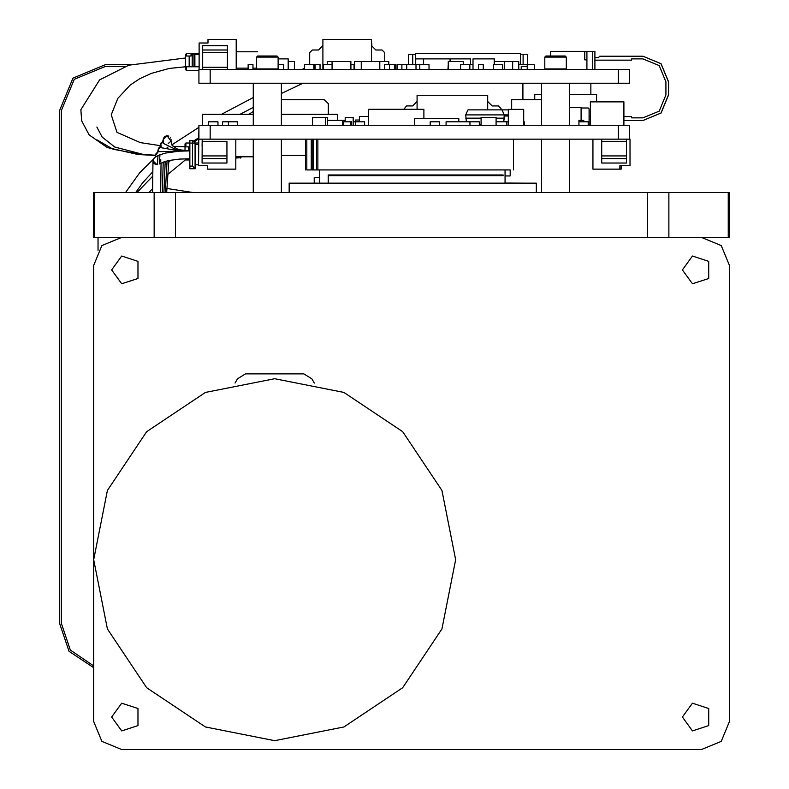 <?xml version="1.0" encoding="UTF-8"?>
<svg xmlns="http://www.w3.org/2000/svg" width="789" height="789" viewBox="0 0 789 789"><rect width="100%" height="100%" fill="white"/><g stroke="black" fill="none" stroke-linecap="round" stroke-linejoin="round"><path stroke-width="1.18" d="M98.063 250.33L98.063 237.4M371.954 46.097L371.491 41.048M536.372 192.536L536.372 183.147L289.119 183.147L289.119 192.536M328.234 175.691L503.066 175.691L503.066 174.98L328.234 174.98L328.234 183.147M503.066 175.691L503.066 174.98M326.242 169.901L341.824 169.901L319.624 169.901L319.624 183.147M489.476 169.901L505.059 169.901L505.059 183.147M471.812 169.901L483.115 169.901L471.812 169.901M454.148 169.901L465.451 169.901L454.148 169.901M436.485 169.901L447.787 169.901L436.485 169.901M418.821 169.901L430.123 169.901L418.821 169.901M401.167 169.901L412.469 169.901L401.167 169.901M383.503 169.901L394.806 169.901L383.503 169.901M365.84 169.901L377.142 169.901L365.84 169.901M348.186 169.901L359.488 169.901L348.186 169.901M524.577 183.147L505.078 183.058L505.078 175.908L510.207 175.908L510.197 169.901L510.207 175.908L505.059 175.908L505.059 169.901M314.249 183.147L314.249 177.407L319.624 177.407M630.026 144.456L630.026 165.651L630.007 144.456M621.199 168.294L621.199 165.651L621.19 168.304M592.884 139.16L592.884 169.181L619.819 169.181L619.829 165.651L619.819 169.181L621.18 169.181L621.18 165.651L621.19 169.181M240.694 157.613L235.812 158.056L235.793 169.181L207.379 169.181L207.379 165.651L198.542 165.651L198.917 125.293L198.917 139.16L630.016 139.16L630.007 165.651L619.819 165.651L619.819 169.181L619.819 165.651M207.556 169.181L235.793 169.181L235.793 139.16M226.956 141.369L226.956 162.998L226.956 141.369L202.231 141.369L202.231 139.16M202.231 141.813L202.083 162.998L226.956 162.998M202.073 146.221L202.231 141.369M578.899 125.293L578.899 120.441L583.771 120.441L583.771 121.762M198.729 139.16L198.917 125.293L629.553 125.293L629.553 139.16M253.308 156.824L235.793 156.824M198.729 165.651L201.373 165.651M305.53 155.482L281.397 155.482M306.862 169.901L311.28 169.901L306.862 169.901L306.862 139.16M312.158 169.901L313.48 169.901L312.158 169.901L312.158 139.16L312.158 169.901M316.576 169.901L313.48 169.901L317.898 169.901L316.576 169.901L316.576 139.16M317.898 139.16L317.898 169.901L510.177 169.901M513.402 139.16L513.402 169.901M319.624 169.901L317.898 169.901M626.476 162.998L626.476 139.16L626.476 155.936L601.711 155.936L601.711 158.589L626.476 158.589L626.476 162.998L601.711 162.998L601.711 158.589M601.711 139.16L601.711 155.936M626.476 155.936L626.476 158.589M626.476 141.369L601.711 141.369M201.195 165.651L207.379 165.651M202.073 158.589L226.956 158.589M202.073 155.936L226.956 155.936M630.016 139.16L630.026 165.651M466.368 121.762L465.717 114.918L508.294 114.918M465.717 114.918L467.966 109.819L502.051 109.819L504.289 114.918L503.638 121.762L504.289 118.123L496.054 118.123M478.588 109.819L508.294 109.819M590.35 119.297L589.077 119.297L589.067 122.295M465.717 118.123L481.043 118.123M479.278 124.396L481.043 124.396L479.278 124.396M345.227 121.762L345.227 117.354L353.176 117.354L353.176 125.293M312.533 125.293L312.533 117.354L327.543 117.354L327.543 125.293M523.748 121.762L524.29 121.762L524.29 125.293M508.294 125.293L508.294 109.405L523.748 109.405L523.748 125.293M414.708 125.293L414.708 118.675L458.853 118.675L458.853 121.762M359.34 121.762L359.34 116.466L368.71 116.466M417.075 109.227L417.075 95.272L487.72 95.272L487.72 109.819L487.72 101.456L492.129 105.874L498.313 105.874L500.966 108.517L500.966 109.819M569.559 107.639L581.118 107.639L581.118 120.441M589.067 116.289L590.35 116.555M589.067 125.293L589.067 108.872L588.18 107.985L581.118 107.985M202.309 125.293L202.309 114.346L253.308 114.346M281.348 114.346L337.416 114.346L337.416 120.441M590.35 125.293L590.35 101.899L623.902 101.899L623.902 125.293M417.075 101.456L412.657 105.874L406.483 105.874L403.83 109.227M328.303 114.346L328.303 103.665L324.328 99.69L281.397 99.69M534.755 99.69L534.755 94.394L541.52 94.394M569.599 94.394L596.563 94.394L596.563 101.899M368.71 125.293L368.71 109.227L423.9 109.227L423.9 118.675M541.52 99.69L511.686 99.69L511.686 109.405M496.054 121.762L508.294 121.762M446.091 125.293L446.091 121.762L469.988 121.762L469.988 125.293M342.377 121.762L342.377 125.293L342.377 121.762L351.529 121.762L351.529 125.293L351.529 121.762M222.616 125.293L222.616 121.762L228.366 121.762L228.366 125.293M508.294 115.993L504.289 115.993L504.289 118.123M481.043 125.293L481.043 117.354L496.054 117.354L496.054 125.293M327.543 120.441L345.227 120.441M590.872 94.394L590.872 83.24M522.88 83.24L522.88 98.872L523.699 99.69M325.334 125.293L325.334 117.354L325.334 125.293M506.804 125.293L506.804 121.762M364.646 125.293L364.646 121.762L353.176 121.762M355.573 121.762L355.573 119.997L359.34 119.997M217.922 125.293L217.922 121.762L208.631 121.762L208.631 125.293M208.631 121.762L208.404 125.293M208.404 121.762L208.227 125.293M228.366 121.762L237.657 121.762L237.657 125.293M355.356 121.762L355.356 125.293M439.522 125.293L439.522 121.762L430.232 121.762L430.232 125.293M469.988 121.762L479.278 121.762L479.278 125.293M588.219 125.293L588.219 121.762L578.929 121.762L578.929 125.293M111.594 269.907L121.664 283.764L137.947 278.468L137.947 261.346L121.664 256.05L111.594 269.907M111.594 717.033L121.664 730.89L137.947 725.604L137.947 708.473L121.664 703.177L111.594 717.033M682.347 717.033L692.417 730.89L708.7 725.604L708.7 708.473L692.417 703.177L682.347 717.033M682.347 269.907L692.417 283.764L708.7 278.468L708.7 261.346L692.417 256.05L682.347 269.907M121.684 237.4L101.86 245.606L93.654 265.429L93.654 721.511L101.86 741.335L121.684 749.55L701.391 749.55L721.215 741.335L729.43 721.511L729.43 265.429L721.215 245.606L701.391 237.4L121.684 237.4M314.338 383.079L311.833 378.858L303.873 373.858L245.468 373.858L237.499 378.858L235.004 383.079M729.371 237.4L728.267 237.4L728.267 192.536L729.371 192.536L729.371 237.4M94.69 192.536L94.69 237.4L93.585 237.4L93.585 192.536L668.835 192.536L668.835 237.4L728.267 237.4M94.69 237.4L154.121 237.4L154.121 192.536M668.835 192.536L728.267 192.536M598.526 57.459L594.926 57.459L594.896 51.374L594.926 59.846M594.896 53.751L594.896 51.374L594.896 53.751M629.583 69.471L629.553 83.24L629.583 69.471L198.946 69.471L198.946 83.24L198.946 69.471M520.513 64.619L520.513 53.327L520.503 64.619M415.428 64.619L415.428 53.327L520.503 53.327M256.563 68.15L252.944 68.15M248.091 68.15L236.246 68.15M236.246 51.808L257.569 51.808M227.41 45.634L227.41 69.471L227.41 45.634L202.684 45.634L202.684 50.042L227.41 50.042M236.246 39.45L236.236 69.471L236.246 39.45L207.98 39.45L207.98 42.981L199.153 42.981L199.153 69.471M201.806 42.981L207.98 42.981M202.684 69.471L202.684 67.262L227.41 67.262M202.684 50.042L202.684 52.695L227.41 52.695M202.684 52.695L202.684 67.262M384.736 52.695L384.736 61.522L384.736 52.695L382.083 50.042L375.899 50.042L371.491 45.634L371.491 61.522L371.491 39.45L322.918 39.45L322.918 69.471M309.673 64.619L309.673 52.695L312.326 50.042L318.509 50.042L322.918 45.634M371.491 45.634L371.491 39.45M629.553 83.24L198.946 83.24M315.146 69.471L315.146 64.619L314.042 64.619L314.042 69.471M320.009 64.619L320.009 69.471L320.009 64.619L320.009 69.471L320.009 64.619L320.009 69.471L320.009 64.619L320.009 69.471L320.009 64.619L315.146 64.619M313.844 64.619L313.844 69.471L313.844 64.619L304.574 64.619L304.574 69.471M384.637 69.471L384.637 64.619L395.693 64.619L395.693 69.471L395.693 64.619M394.372 64.619L394.372 69.471L394.372 64.619M389.5 64.619L389.5 69.471M460.608 69.471L460.608 64.619L473.035 64.619M447.974 69.471L448.231 64.619M397.015 69.471L397.015 64.619L401.867 64.619L401.867 69.471L401.867 64.619L406.749 64.619L406.749 69.471M252.944 64.619L252.944 69.471L252.944 64.619L248.091 64.619L248.091 69.471M483.282 64.619L483.282 69.471L483.282 64.619L478.42 64.619L478.42 69.471M518.797 64.619L527.289 64.619L527.289 69.471M406.749 64.619L419.699 64.619L419.699 69.471M428.979 64.619L428.979 69.471L428.979 64.619L419.699 64.619M416.05 64.619L416.05 69.471L416.05 64.619M416.02 64.619L416.02 69.471L416.02 64.619M469.879 64.619L469.879 69.471L469.879 64.619M502.662 64.619L502.662 69.471L502.662 64.619L493.391 64.619L493.391 69.471M283.646 64.619L283.646 69.471L283.646 64.619L278.093 64.619M332.11 64.619L323.441 64.619L323.441 69.471M350.661 64.619L350.661 69.471L350.661 64.619L350.888 69.471L350.888 64.619L354.054 64.619L354.054 69.471L354.054 64.619M534.469 64.619L534.469 69.471L534.469 64.619L527.289 64.619M388.829 61.522L388.829 64.619L388.829 61.522L379.834 61.522L379.834 69.471M332.11 69.471L332.11 61.522L327.277 61.522L327.277 64.619M494.378 58.879L494.378 64.619L494.378 58.879L494.23 64.619L494.23 58.879L473.035 58.879L473.035 69.471M415.734 64.619L415.734 58.879L450.075 58.879L450.075 61.522L450.065 58.879L470.481 58.879L470.5 64.619L470.5 58.879M423.575 58.879L423.575 64.619M294.415 61.522L294.415 69.471L294.415 61.522L288.202 61.522M350.858 61.522L350.661 69.471L350.661 61.522L332.11 61.522M354.577 69.471L354.577 61.522L379.834 61.522M379.825 61.522L379.825 69.471M361.283 61.522L361.283 69.471M518.797 61.522L518.797 69.471L518.797 61.522L512.643 61.522L512.643 69.471L512.643 61.522L504.694 61.522L504.694 69.471M494.378 61.522L504.694 61.522M463.242 61.522L463.242 64.619L463.242 61.522L448.231 61.522L448.231 69.471M288.192 58.879L288.192 69.471L288.202 58.879L278.093 58.879M527.289 66.384L521.194 66.384L521.194 69.471M408.367 64.619L408.367 54.293L412.775 54.293L412.775 64.619L412.775 54.293L415.428 54.293M527.575 64.619L527.575 54.293L527.575 64.619M523.156 64.619L523.156 54.293L527.575 54.293M520.513 54.293L523.156 54.293M586.947 69.471L586.947 51.374L594.896 51.374L594.896 69.471L594.926 60.201L631.545 60.201L631.545 58.879L642.927 58.879L659.16 65.605L665.886 81.839L665.886 94.917L659.16 111.16L642.927 117.877L631.545 117.877L631.545 116.555L623.902 116.555M550.752 56.019L550.752 51.374L584.748 51.374L584.748 59.846L586.947 59.846M584.748 59.846L584.748 51.374L586.947 51.374M544.775 57.094L545.85 56.019L565.23 56.019L566.305 57.094L544.775 57.094L544.775 68.939L566.305 68.939L566.305 57.094M256.563 57.094L257.638 56.019L277.067 56.019L278.142 57.094L256.563 57.094L256.563 68.939L278.093 68.939L278.093 57.094L277.018 56.019M189.824 146.843L185.06 146.843L185.06 143.923L185.06 150.64L185.06 146.843M198.542 143.046L195.12 143.046M189.824 143.046L185.948 143.046L185.06 143.923M240.694 156.824L240.911 157.396L241.483 156.824M240.25 158.056L240.911 157.396M235.793 157.169L240.694 157.169M185.06 159.112L185.948 159.999L185.948 158.845M189.824 159.999L185.948 159.999M198.946 70.537L186.47 70.537L185.583 69.649L185.583 66.74L193.976 66.74L192.21 66.74L192.21 53.583L194.853 53.583L194.853 54.461L193.976 54.461L194.853 53.583L199.153 53.583L191.944 53.583L191.056 54.461L191.056 56.049L189.38 56.049M191.056 54.461L193.976 54.461L193.976 66.74L199.153 66.74M186.47 56.049L186.47 53.583L199.153 53.583M189.113 66.74L189.113 56.049L191.056 56.049M186.47 53.583L185.583 54.461L185.583 56.049L185.583 54.461M189.113 56.049L185.583 56.049L185.583 69.649M185.583 56.847L185.583 55.526M105.489 66.384L74.265 79.314L61.355 110.529L61.335 623.33L70.329 650.037L93.654 665.867L70.339 650.037L61.335 623.33L61.335 110.529L74.284 79.314L105.499 66.384L125.086 66.384M130.589 64.619L105.489 64.619L73.022 78.062L59.569 110.529L59.569 623.33L69.077 651.3L93.654 667.701M598.437 57.548L594.896 57.548L598.437 57.548L599.758 56.226L642.956 56.226L661.054 63.731L668.559 81.839L668.559 94.917L661.054 113.024L642.956 120.53L661.034 113.024L668.53 94.917L668.53 81.839L661.034 63.731L642.927 56.226M631.575 58.879L631.545 60.201M631.575 117.877L631.545 116.555M589.067 119.208L590.35 119.208L589.067 119.208M623.902 120.53L642.956 120.53M192.871 192.536L166.883 188.472M274.671 378.681L343.945 392.458L402.666 431.701L441.909 490.423L455.687 559.697L441.909 628.971L402.666 687.702L343.945 726.945L274.671 740.723L205.396 726.945L146.665 687.702L107.432 628.971L93.654 559.697L107.432 490.423L146.665 431.701L205.396 392.458L274.671 378.681M198.542 144.456L195.12 144.456L195.12 143.134L195.12 168.738L195.12 143.134L192.477 140.481L195.12 143.134L192.467 143.134L192.467 166.094L195.12 168.738L189.824 168.738L189.824 166.094L192.467 166.094M189.824 168.738L195.12 168.738L195.12 164.763L198.542 164.763M189.557 150.857L179.014 151.192L165.542 153.066L158.589 155.255L154.831 157.356L153.194 159.486L152.987 160.749L156.962 164.723L154.033 163.431L153.165 159.565M158.333 151.695L155.522 155.492L156.054 153.52L158.333 151.695L158.717 148.066L160.709 146.498L158.066 150.245L158.333 151.695L189.242 150.857M160.621 144.624L162.968 141.359L160.709 144.042L161.37 147.73L175.247 150.235L189.824 150.857L175.769 149.456L163.116 143.302L163.303 138.617L164.516 136.734L167.11 135.767L163.136 139.752M168.274 143.539L170.72 141.399M170.907 140.915L167.11 135.767M160.749 161.952L160.769 159.605M157.386 164.694L157.978 155.532M159.25 163.994L159.95 154.713M192.467 140.481L192.467 143.134L189.824 143.134L189.824 140.481L194.331 141.241L195.12 143.134M189.824 143.134L189.824 166.094M305.54 139.16L305.54 169.901L305.53 139.16M311.28 139.16L311.28 169.901M313.48 139.16L313.48 169.901M343.235 125.293L343.235 121.762M350.671 125.293L350.671 121.762M351.519 125.293L351.519 121.762M210.13 139.16L210.13 125.293M618.339 139.16L618.339 125.293M647.503 237.4L647.503 192.536M175.454 192.536L175.454 237.4M594.926 57.459L594.926 51.374L594.926 57.459M618.339 83.24L618.339 69.471M210.16 83.24L210.16 69.471M592.687 69.471L592.687 51.374M188.591 146.843L188.591 150.847M185.948 146.843L185.948 143.046M199.153 54.461L194.853 54.461L194.853 66.74M186.47 70.537L186.47 66.74M155.522 155.492L155.719 156.735L155.522 155.492M158.066 150.492L158.303 151.695L157.277 152.208M155.541 155.827L155.709 156.745M189.419 150.857L189.419 158.806L179.567 159.122L167.86 160.69L159.634 163.688M160.7 146.488L159.802 146.951M166.193 148.618L167.978 147.04M162.968 141.349L162.347 141.704M171.045 140.284L171.085 139.702M170.671 137.976L170.394 137.513M282.284 83.24L281.397 83.664M253.308 97.52L221.492 114.346M198.917 127.345L171.834 144.9M153.214 159.427L139.722 172.653L125.52 192.536M135.708 192.536L142.582 182.9L152.721 171.874M193.828 140.856L198.917 137.68M240.043 114.346L253.308 107.432M281.397 93.467L302.986 83.24M148.874 192.536L152.514 188.749M167.761 174.448L185.454 159.851M248.92 114.346L253.308 111.417M304.574 68.101L302.355 69.471M198.917 138.529L194.686 141.665M171.085 160.078L168.678 162.061M152.622 176.282L137.01 192.536M253.308 139.16L253.308 192.536M281.348 139.16L281.348 192.536M281.397 139.16L281.397 192.536M569.599 139.16L569.599 192.536M541.52 139.16L541.52 192.536M569.559 139.16L569.559 192.536M594.926 69.471L594.926 60.201M541.52 83.24L541.52 125.293M569.559 83.24L569.559 125.293M569.599 83.24L569.599 107.639M281.397 83.24L281.397 114.346M253.308 83.24L253.308 125.293M281.348 83.24L281.348 125.293M565.772 69.471L566.305 68.939M545.307 69.471L544.775 68.939M277.56 69.471L278.093 68.939M257.106 69.471L256.563 68.939M278.142 57.094L278.142 58.879M193.976 66.74L193.976 54.461L194.853 53.583M185.583 66.74L185.583 56.049M185.06 146.784L173.107 146.498M160.374 145.64L140.353 142.641L116.999 132.305L111.229 114.829L117.867 98.29L130.264 85.015L139.791 78.683L151.38 73.338L169.221 68.465L185.583 66.809M155.532 155.236L143.342 154.447L114.77 147.07L102.225 137.089L96.879 127.009M148.243 154.841L140.126 154.259L113.044 149.22L97.165 139.988M155.522 155.403L138.203 154.555L107.274 147.582L89.157 134.899L81.642 120.825L80.902 109.71L99.562 79.837L128.755 65.171L185.583 57.962M189.824 150.857L182.229 150.285L176.854 148.825L171.992 145.176L170.986 140.61M168.885 136.112L166.775 135.718L164.309 136.822L162.662 141.438M166.647 192.536L168.807 160.492M165.335 192.536L167.071 160.867M165.226 161.35L163.905 192.536M162.337 192.536L163.244 161.972M160.621 192.536L161.055 162.859M155.216 164.388L152.987 161.301L152.553 192.536M155.482 155.699L155.67 156.774M158.254 151.656L158.017 149.9L157.839 151.873M160.246 146.685L160.966 143.164L162.978 141.29"/></g></svg>
